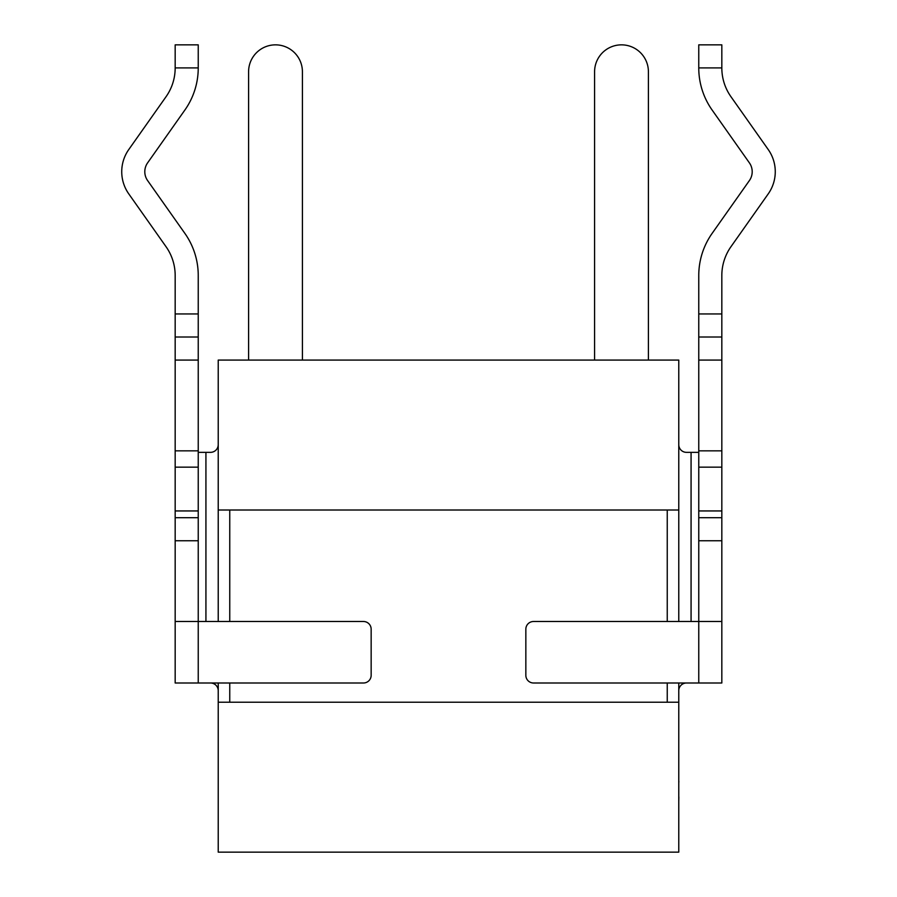 <?xml version="1.0" encoding="UTF-8"?>
<svg xmlns="http://www.w3.org/2000/svg" width="897" height="897" viewBox="0 0 897 897"><rect width="100%" height="100%" fill="white"/><g stroke="black" fill="none" stroke-linecap="round" stroke-linejoin="round"><path stroke-width="1.35" d="M678.771 621.498L678.771 360.078L218.229 360.078L218.229 621.498M678.771 682.998L678.771 852.15L218.229 852.15L218.229 682.998M691.071 621.498L691.071 452.346L686.463 452.346A7.692 7.692 0 0 1 678.771 444.654M678.771 690.69A7.692 7.692 0 0 1 686.463 682.998M210.537 682.998A7.692 7.692 0 0 1 218.229 690.69M218.229 444.654A7.692 7.692 0 0 1 210.537 452.346L205.929 452.346L205.929 621.498M175.173 621.498L363.464 621.498A7.692 7.692 0 0 1 371.156 629.178L371.156 675.318A7.692 7.692 0 0 1 363.464 682.998L175.173 682.998L175.173 275.502A49.974 49.974 0 0 0 166.035 246.697L128.764 193.875A38.448 38.448 0 0 1 128.764 149.552L166.035 96.73A49.974 49.974 0 0 0 175.173 67.914L175.173 44.85L198.237 44.85L198.237 67.914L175.173 67.914M198.237 452.346L205.929 452.346M691.071 452.346L698.763 452.346M721.827 621.498L721.827 682.998L533.536 682.998A7.692 7.692 0 0 1 525.844 675.318L525.844 629.178A7.692 7.692 0 0 1 533.536 621.498L721.827 621.498L721.827 540.768L698.763 540.768L698.763 337.014L721.827 337.014L721.827 360.078L698.763 360.078M698.763 337.014L698.763 313.95L721.827 313.95L721.827 275.502A49.974 49.974 0 0 1 730.965 246.697L768.236 193.875A38.448 38.448 0 0 0 768.236 149.552L730.965 96.73A49.974 49.974 0 0 1 721.827 67.914L698.763 67.914L698.763 44.85L721.827 44.85L721.827 67.914M721.827 313.95L721.827 337.014M698.763 450.843L721.827 450.843L721.827 360.078M721.827 450.843L721.827 467.158L698.763 467.158M698.763 510.942L721.827 510.942L721.827 467.158M721.827 510.942L721.827 540.768M175.173 337.014L198.237 337.014L198.237 360.078L175.173 360.078M175.173 450.843L198.237 450.843L198.237 360.078M175.173 510.942L198.237 510.942L198.237 467.158L175.173 467.158M198.237 510.942L198.237 517.692L175.173 517.692M198.237 682.998L198.237 540.768L175.173 540.768M175.173 313.95L198.237 313.95L198.237 275.502A73.038 73.038 0 0 0 184.883 233.399L147.613 180.577A15.372 15.372 0 0 1 147.613 162.85L184.883 110.028A73.038 73.038 0 0 0 198.237 67.914M198.237 313.95L198.237 337.014M198.237 450.843L198.237 467.158M198.237 517.692L198.237 540.768M698.763 682.998L698.763 540.768M721.827 517.692L698.763 517.692M698.763 313.95L698.763 275.502A73.038 73.038 0 0 1 712.117 233.399L749.387 180.577A15.372 15.372 0 0 0 749.387 162.85L712.117 110.028A73.038 73.038 0 0 1 698.763 67.914M678.771 510.012L218.229 510.012M218.229 702.228L678.771 702.228M302.412 360.078L302.412 71.76A26.91 26.91 0 0 0 275.502 44.85A26.91 26.91 0 0 0 248.592 71.76L248.592 360.078M594.588 360.078L594.588 71.76A26.91 26.91 0 0 1 621.498 44.85A26.91 26.91 0 0 1 648.408 71.76L648.408 360.078M678.771 749.354L678.771 781.287M678.85 781.287L678.85 782.206M678.85 796.816L678.771 797.455M678.771 781.556L678.771 797.198M678.85 797.455L678.771 801.391M229.755 682.998L229.755 702.228M667.245 702.228L667.245 682.998M667.245 621.498L667.245 510.012M229.755 510.012L229.755 621.498"/></g></svg>
